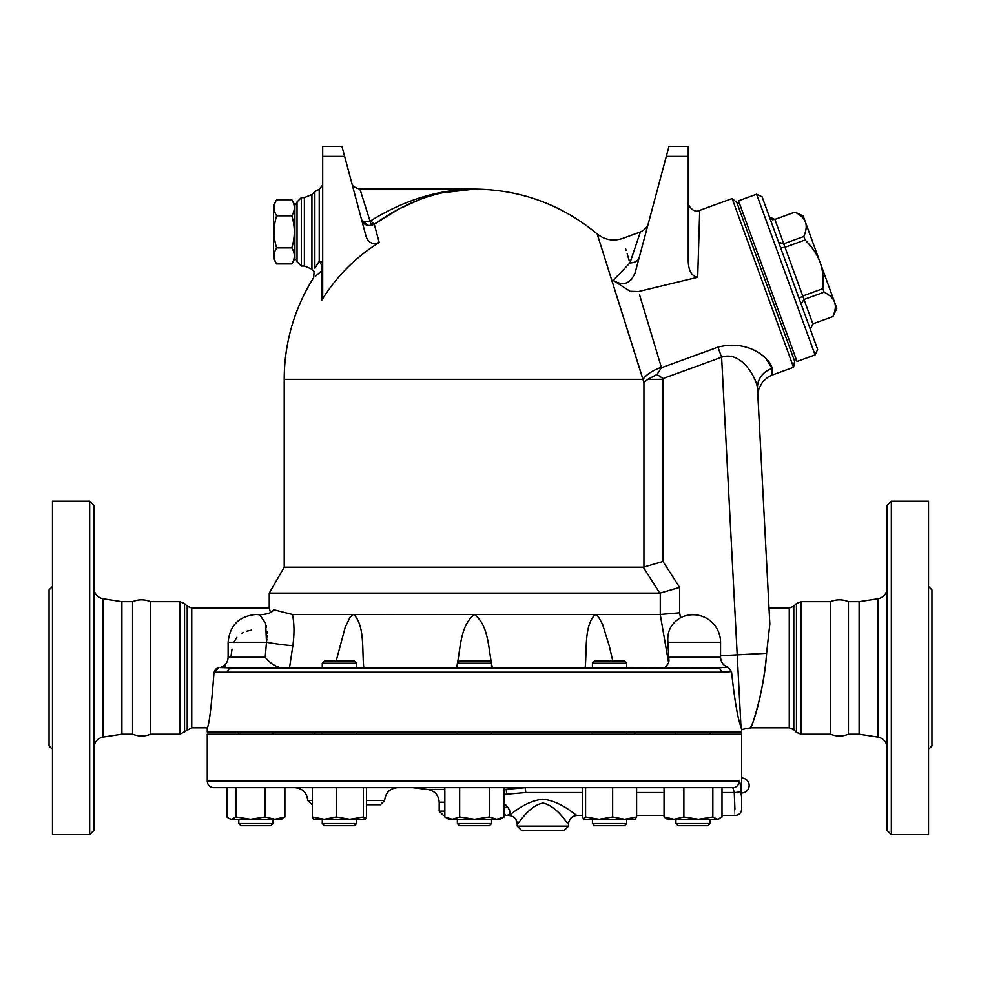 <?xml version="1.0" encoding="UTF-8"?>
<svg xmlns="http://www.w3.org/2000/svg" width="981" height="981" viewBox="0 0 981 981"><rect width="100%" height="100%" fill="white"/><g stroke="black" fill="none" stroke-linecap="round" stroke-linejoin="round"><path stroke-width="1.47" d="M93.943 830.404L93.943 505.46L89.663 501.193L89.663 834.684L93.943 830.404M89.663 834.684L52.471 834.684L52.471 501.193L89.663 501.193M93.943 747.657C94.409 741.943 97.426 738.411 103.017 737.099L121.877 734.205L121.877 601.66L103.017 598.778C97.401 597.478 94.372 593.959 93.943 588.208M52.471 586.491L49.05 589.912L49.05 745.965L52.471 749.386M121.877 734.205L132.558 734.205C138.848 736.621 144.808 736.621 150.461 734.205L150.461 601.66C144.489 599.232 138.529 599.232 132.558 601.66L121.877 601.66M132.558 734.205L132.558 601.66M891.337 834.684L891.337 501.193L887.057 505.46L887.057 830.404L891.337 834.684L928.529 834.684L928.529 501.193L891.337 501.193M877.983 737.099L877.983 598.778L859.123 601.66L859.123 734.205L877.983 737.099C883.574 738.411 886.591 741.943 887.057 747.657M928.529 749.386L931.95 745.965L931.95 589.912L928.529 586.491M207.249 781.232C207.629 785.131 209.762 787.265 213.662 787.645L732.881 787.645A6.413 6.352 -90 0 0 739.233 781.232L207.249 781.232L207.249 734.205L741.685 734.205L741.685 809.031C741.305 812.918 739.171 815.064 735.272 815.444L722.004 815.444M634.805 732.071L634.805 734.205M150.461 734.205L180.001 734.205L191.736 727.792L207.249 727.792L207.249 732.071L741.685 732.071L741.685 729.545L750.391 727.792L789.264 727.792L793.801 729.668L796.462 732.329L796.462 603.548L800.999 601.66L800.999 734.205L796.462 732.329M214.557 672.206L214.005 672.206C211.442 706.295 209.186 724.824 207.249 727.792C209.161 724.971 211.418 706.455 214.005 672.206L218.702 667.938A4.28 4.157 90 0 0 214.557 672.206L227.666 672.206M397.035 210.081L374.288 224.232C406.723 201.154 440.113 189.431 474.461 189.075C520.666 189.566 561.573 204.526 597.196 233.944C604.725 239.94 613.174 241.449 622.518 238.457L640.397 231.945L629.925 262.945L613.162 280.358C623.217 286.452 630.55 283.852 635.185 272.546L669.005 146.316L688.245 146.316L688.245 260.946C688.515 270.756 691.666 276.201 697.699 277.267L699.723 210.351L732.145 198.554L793.555 367.299L771.949 375.159L772.035 368.525C772.022 360.91 750.428 338.666 717.945 347.151L721.611 357.219L740.998 727.105C741.918 730.367 741.918 730.367 740.998 727.08C737.761 718.668 734.597 700.189 731.532 671.642L721.243 672.206A4.28 3.949 -90 0 0 717.295 667.938L231.639 667.938A4.28 3.949 90 0 0 227.69 672.206L721.243 672.206M830.539 734.205L830.539 601.66C836.511 599.232 842.471 599.232 848.442 601.66L848.442 734.205C842.471 736.633 836.511 736.633 830.539 734.205L800.999 734.205M859.123 734.205L848.442 734.205M297.035 204.036L294.889 204.036L294.889 259.622L297.035 259.622M294.889 205.103L291.798 199.744L276.617 199.744C273.27 205.09 273.27 210.437 276.617 215.783C273.27 226.476 273.27 237.181 276.617 247.874C273.27 253.221 273.27 258.567 276.617 263.926L291.798 263.926C295.134 258.567 295.134 253.221 291.798 247.874C295.134 237.181 295.134 226.476 291.798 215.783C295.134 210.437 295.134 205.09 291.798 199.744M276.617 263.926L273.515 258.555L273.515 205.103L276.617 199.744M291.798 215.783L276.617 215.783M291.798 247.874L276.617 247.874M801.072 303.926L804.003 299.463L802.74 295.992L822.826 288.672C823.709 278.297 822.765 269.444 819.993 262.123L836.805 308.328L832.967 316.556L812.869 323.828L810.294 329.248M780.631 247.764L785.008 247.273L802.74 295.992L799.074 298.42M769.411 216.936L774.88 219.437L783.745 243.791L803.831 236.482C806.333 230.547 806.86 225.753 805.426 222.111L819.993 262.123C817.406 254.729 812.44 247.347 805.094 239.965L785.008 247.273L783.745 243.791L778.632 242.27M774.867 219.401L794.953 212.092L774.867 219.401C772.77 218.775 773.629 222.025 769.386 216.85M794.953 212.092L803.169 215.918L805.426 222.111C804.187 218.395 800.704 215.072 794.966 212.129M805.094 239.965L803.831 236.482M810.331 329.346L812.881 323.865L804.003 299.463L824.089 292.154L822.826 288.672M817.639 349.432L762.078 196.764L756.596 194.201L815.088 354.914L817.639 349.432M832.955 316.507C835.456 310.572 835.996 305.79 834.549 302.136C833.31 298.42 829.828 295.097 824.089 292.154M815.088 354.914L797.001 361.486L738.509 200.786L756.596 194.201M737.234 203.521L739.245 202.797M238.8 823.562L240.934 825.708L270.866 825.708L273 823.562L238.8 823.562L238.8 819.294M322.283 667.938L322.283 663.23L356.495 663.23L356.495 667.938M322.283 823.562L324.429 825.708L354.349 825.708L356.495 823.562L322.283 823.562L322.283 819.294M356.495 663.23L354.349 661.096L324.429 661.096L322.283 663.23M457.367 734.205L457.367 732.071M457.367 667.938L457.367 663.23L491.567 663.23L491.567 667.938M457.367 823.562L459.5 825.708L489.433 825.708L491.567 823.562L457.367 823.562L457.367 819.294M491.567 663.23L489.433 661.096L459.5 661.096L457.367 663.23M592.438 667.938L592.438 663.23L626.651 663.23L626.651 667.938L728.16 667.436L731.532 671.642M592.438 823.562L594.584 825.708L624.505 825.708L626.651 823.562L592.438 823.562L592.438 819.294M626.651 663.23L624.505 661.096L594.584 661.096L592.438 663.23M675.921 823.562L678.067 825.708L708 825.708L710.134 823.562L675.921 823.562L675.921 819.294M282.871 818.522L284.882 817.001L281.559 819.294L274.962 819.294L284.882 817.001L284.882 787.645M250.572 819.294L265.054 817.001L274.962 819.294L231.504 819.294L236.078 817.001L250.572 819.294M231.504 819.294L228.929 818.522L231.504 819.294M226.93 787.645L226.93 817.001L228.929 818.522M364.895 819.294L349.825 819.294L363.35 817.001L365.042 819.294L366.453 817.001L366.453 787.645M313.871 819.294L312.326 817.001L324.306 819.294L336.287 817.001L349.825 819.294L313.589 819.209M504.087 817.001L500.126 819.294L496.68 819.294L504.087 817.001L504.087 787.645M444.847 817.001L452.253 819.294L448.808 819.294L444.847 817.001L444.847 787.645M474.461 819.294L489.274 817.001L496.68 819.294L452.253 819.294L459.66 817.001L474.461 819.294M525.203 787.645L582.481 787.645L582.481 817.001L583.891 819.294L585.583 817.001L599.109 819.294L584.038 819.294M635.345 819.209L624.627 819.294L636.608 817.001L635.063 819.294M599.109 819.294L612.647 817.001L624.627 819.294L599.109 819.294M636.608 817.001L636.608 787.645L664.051 787.645L664.051 817.001L673.972 819.294L667.374 819.294L664.051 817.001L666.05 818.522M683.88 817.001L698.362 819.294L673.972 819.294L683.88 817.001L683.88 787.645M720.005 818.522L717.43 819.294L722.004 817.001L722.004 787.645L732.868 787.645L734.279 792.55A6.413 1.508 -1.2 0 0 740.667 791.042C740.532 784.91 740.054 781.636 739.233 781.232M698.362 819.294L712.856 817.001L717.43 819.294L698.362 819.294M236.078 787.645L236.078 817.001M265.054 787.645L265.054 817.001M336.287 787.645L336.287 817.001M312.326 787.645L312.326 817.001M363.35 787.645L363.35 817.001M489.274 787.645L489.274 817.001M459.66 787.645L459.66 817.001M612.647 787.645L612.647 817.001M712.856 787.645L712.856 817.001M585.583 787.645L585.583 817.001M734.279 792.55C735.456 822.372 735.456 822.372 734.266 792.55L722.004 792.55M740.655 791.042C741.869 814.475 741.869 814.475 740.667 791.042M504.087 794.426L525.779 792.55L525.24 787.645M741.648 779.907L741.599 782.715M741.587 784.53L741.587 785.511M741.587 786.492L741.599 788.307M568.526 823.991C569.041 818.804 571.886 815.947 577.086 815.444C576.203 816.18 561.966 801.318 542.873 799.184C523.829 801.293 509.531 816.192 508.673 815.444C513.86 815.947 516.717 818.804 517.22 823.991C517.87 824.947 528.6 805.793 542.873 803.096C557.183 805.83 567.864 824.935 568.526 823.991L568.526 826.125L517.22 826.125L521.5 830.404L564.259 830.404L521.5 830.404M504.087 812.452L505.46 815.444C510.917 815.346 511.518 812.415 507.275 806.64L504.087 803.157M507.275 806.64A6.413 3.961 -38 0 0 504.087 808.687M506.687 794.034L506.233 789.484L504.087 789.864M525.411 787.669L504.087 789.484M444.847 811.164L439.194 811.164L443.473 815.444L444.847 815.444M504.087 815.444L508.673 815.444M397.501 787.645C389.776 788.466 385.496 792.746 384.675 800.471L366.453 800.471M564.259 830.404L568.526 826.125M312.326 800.471L307.715 800.471L312.326 804.751M366.453 804.751L380.407 804.751L384.675 800.471M717.945 347.151L661.488 367.703L657.037 374.46L647.816 379.34L643.941 382.565L597.343 234.434L643.021 379.34A25.653 12.741 162.6 0 1 661.378 367.348L639.538 294.766M379.181 242.466A178.297 175.587 180 0 0 321.842 300.112L322.688 297.059L322.688 146.316L341.928 146.316L366.171 236.813C368.66 242.994 372.988 244.882 379.181 242.466L374.288 224.232A6.413 0.981 54.9 0 1 370.916 220.676L370.193 220.958C365.14 221.951 362.283 221.571 361.621 219.818C362.933 223.962 366.183 225.838 371.382 225.409L359.941 189.075C354.914 187.898 352.154 185.777 351.689 182.736M322.688 268.058A4.28 4.096 0 0 1 321.842 270.511C310.793 280.308 310.793 280.308 321.842 270.511L321.842 300.112M321.56 270.781L315.71 276.053M359.941 189.075L474.461 189.075L441.266 192.938M436.888 194.017L426.858 197.022M419.046 199.842L400.309 208.34M231.639 667.938L220.185 667.571C225.152 665.915 227.8 662.469 228.107 657.245L265.201 657.245C269.898 663.181 275.428 666.749 281.817 667.938L231.639 667.938L289.481 667.938L292.853 645.657C294.459 634.008 294.337 623.622 292.473 614.486L273.638 609.753M664.86 667.938L668.637 662.948L668.968 660.728L667.889 642.285C666.994 631.421 671.2 623.254 680.52 617.76L679.637 612.794L660.287 614.486L474.461 614.486C459.599 626.074 460.812 649.336 456.508 667.938L363.779 667.938C361.928 649.336 364.895 626.074 353.834 614.486L292.473 614.486M720.655 667.718L722.396 667.509M727.669 667.35L728.135 667.423C723.414 665.67 720.888 662.273 720.557 657.245L668.993 657.245M225.753 665.866L223.398 667.117M659.759 593.113L643.328 567.19L659.759 593.113L269.235 593.113L269.235 608.085L270.486 612.487M492.425 667.938C488.121 649.336 489.335 626.074 474.461 614.486L353.295 614.56L350.07 617.221L345.226 627.239L336.14 661.096M259.609 614.744L265.618 623.254L266.476 642.285A21.374 1.3 -171.5 0 0 292.853 645.657M228.107 657.245L228.107 642.285L266.476 642.285L265.201 657.245M266.476 642.285L266.857 639.109M267.004 636.988L267.065 635.332M267.053 633.297L266.967 631.421M266.489 627.129L266.17 625.461M251.577 630.121L246.623 631.212M243.521 632.414L241.559 633.432M236.801 637.343L233.87 642.285M232.006 649.128L230.891 657.245M228.107 642.285C229.762 625.4 239.021 616.142 255.906 614.486L259.646 614.744C267.654 614.351 272.387 612.585 273.858 609.434M725.793 666.357L724.076 665.081M660.238 614.486L668.637 662.948M585.154 667.938C587.006 649.336 584.038 626.074 595.099 614.486L598.214 616.399L602.579 624.357L609.422 646.454L612.794 661.096M680.52 617.76A27.529 27.529 0 0 1 720.557 642.285L720.557 657.245M322.688 264.11A4.28 2.955 0 0 0 319.23 261.216C321.29 263.386 322.16 266.489 321.842 270.511M322.688 185.041L319.23 189.235L319.23 261.216L315.097 268.009M314.84 268.487C313.797 272.228 313.797 272.228 314.84 268.487L314.84 191.577L311.921 194.496L304.368 197.622L304.368 266.035L311.921 269.162L311.921 194.496M371.382 225.409L374.288 224.232M367.63 225.385L361.633 219.854M474.461 189.075C438.961 189.394 404.442 199.928 370.916 220.676M629.925 262.945C620.115 230.523 620.115 230.523 629.925 262.945A12.827 8.24 -165 0 0 639.171 257.635M632.635 277.991L631.212 279.708M697.699 277.267L638.557 291.529L630.158 291.296L613.272 280.48M625.67 248.855L626.05 250.143M627.166 253.809L627.632 255.367M627.766 255.808L629.25 260.713M630.158 291.296L631.825 291.676M647.521 321.278L661.488 367.703M765.989 358.445L772.035 368.525A21.374 19.779 -3 0 0 757.491 388.341C756.94 379.132 741.636 350.107 721.611 357.219L662.972 378.556L657.037 374.46M301.302 197.622L301.302 266.035L297.035 261.755L297.035 201.902L301.302 197.622L304.368 197.622M679.637 612.794L679.637 587.386L660.287 593.039L660.287 614.486M679.637 587.386L662.984 561.463L643.328 567.19L284.208 567.19L269.235 593.113M771.949 375.159L768.393 376.839L762.629 381.817L758.865 388.844L757.896 395.834L769.84 623.965L766.602 653.321C764.322 691.789 750.036 732.623 750.539 727.522C753.383 725.057 764.138 687.632 766.602 653.321L720.557 655.737M750.563 727.461L752.182 723.892M754.242 718.546L754.83 716.792M757.074 709.386L758.362 704.432M759.453 699.833L760.3 695.958M761.845 688.024L762.875 682.138M789.264 727.792L789.264 608.073L769.006 608.073L769.84 623.965L757.491 388.341M732.145 198.554L736.866 202.515L794.635 361.216L793.555 367.299M103.017 737.099L103.017 598.778M525.779 792.55L582.481 792.55M636.608 792.55L664.051 792.55M439.194 811.164L439.194 802.237L444.847 802.237M444.847 789.484L427.704 789.484L412.633 787.645M643.021 379.34L284.208 379.34L284.208 567.19M191.736 727.792L191.736 608.073L269.235 608.073M668.269 660.851L668.968 660.728M720.557 642.285L667.889 642.285M662.984 561.463L662.984 379.34A188.511 188.511 0 0 0 662.972 378.556M322.688 156.359L344.613 156.359M688.245 156.359L666.32 156.359M647.816 379.34L662.984 379.34M643.941 382.565L643.941 567.104M793.801 729.668L793.801 606.197L796.462 603.548M187.199 729.668L187.199 606.197L191.736 608.073M184.538 732.329L184.538 603.548L187.199 606.197M180.001 734.205L180.001 601.66L184.538 603.548M877.983 598.778C883.599 597.478 886.628 593.959 887.057 588.208M710.134 734.205L710.134 732.071M675.921 734.205L675.921 732.071M314.128 732.071L314.128 734.205M859.123 601.66L848.442 601.66M294.889 258.555L291.798 263.926M812.881 323.865L832.967 316.556M794.267 360.211L796.278 359.487M273 734.205L273 732.071M238.8 734.205L238.8 732.071M273 823.562L273 819.294M356.495 734.205L356.495 732.071M322.283 734.205L322.283 732.071M356.495 823.562L356.495 819.294M491.567 734.205L491.567 732.071M491.567 823.562L491.567 819.294M626.651 734.205L626.651 732.071M592.438 734.205L592.438 732.071M626.651 823.562L626.651 819.294M710.134 823.562L710.134 819.294M741.685 792.991A7.48 7.48 0 0 0 749.165 785.511A7.48 7.48 0 0 0 741.685 778.031M577.086 815.444L582.481 815.444M636.608 815.444L664.051 815.444M517.22 823.991L517.22 826.125M439.194 802.237C438.605 795.064 434.779 790.809 427.704 789.484M307.715 800.471C306.955 792.685 302.688 788.417 294.889 787.645M311.921 269.162L314.055 271.296L313.712 277.562A190.265 190.265 0 0 0 284.208 379.34M319.23 189.235L314.84 191.577M640.397 231.945C644.897 229.787 647.558 226.881 648.404 223.214M622.518 238.457C613.272 241.473 604.836 239.977 597.196 233.956M699.723 210.351C693.334 214.214 686.823 203.631 688.245 202.319M301.302 266.035L304.368 266.035M789.264 608.073L793.801 606.197M180.001 601.66L150.461 601.66M830.539 601.66L800.999 601.66"/></g></svg>

